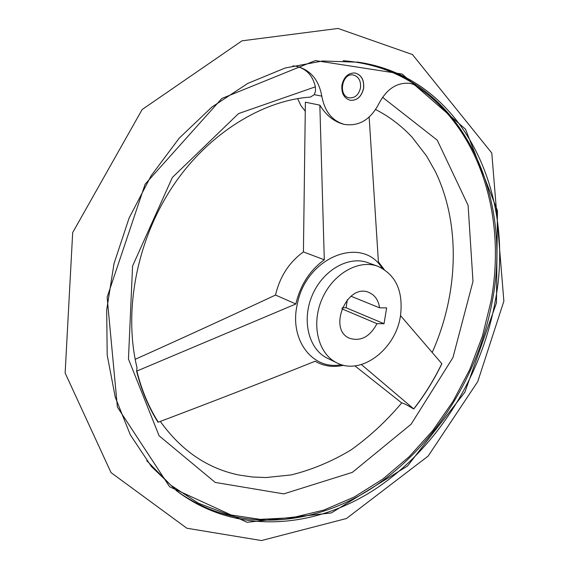 <?xml version="1.0" encoding="UTF-8"?>
<svg xmlns="http://www.w3.org/2000/svg" width="569" height="569" viewBox="0 0 569 569"><rect width="100%" height="100%" fill="white"/><g stroke="black" fill="none" stroke-linecap="round" stroke-linejoin="round"><path stroke-width="0.85" d="M295.809 66.189C306.236 68.572 312.751 75.449 315.354 86.837L315.518 91.196L314.23 94.66L321.805 96.118C324.707 111.652 332.324 121.097 344.65 124.455L343.754 124.255C334.145 121.787 326.172 115.415 319.835 105.137L324.302 259.784C309.799 270.396 300.311 285.126 295.844 303.988L136.873 371.045C141.603 390.05 148.744 407.098 158.296 422.177L158.033 422.283C148.481 407.198 141.34 390.156 136.603 371.152L136.873 371.045M409.886 83.316L416.01 85.194C394.58 71.025 370.291 62.867 343.15 60.705M319.835 105.137L305.382 102.192L303.426 251.932C289.152 262.245 279.848 276.612 275.531 295.041C230.075 316.3 183.296 337.73 135.187 359.324M354.885 365.86L401.707 402.937C402.859 402.888 406.892 404.893 413.798 408.969L361.386 364.537M343.712 365.27C334.437 367.389 325.76 366.5 317.666 362.609L315.141 361.23C264.165 381.65 211.881 401.963 158.296 422.177M400.512 315.603L441.864 363.726C434.062 379.907 424.709 394.986 413.798 408.969M369.153 117.079L378.399 261.875L384.175 269.436M314.23 94.66L310.475 97.086C260.083 100.428 203.866 137.015 170.273 190.174C135.884 243.895 123.679 312.922 137.008 367.688L136.603 371.152M275.531 295.041L295.844 303.988M342.289 307.715L346.087 307.751L347.36 299.685M341.834 308.811L376.977 323.683C369.893 336.791 360.796 341.663 349.693 338.313C327.239 329.671 347.182 282.452 369.032 292.523C374.964 295.112 378.477 300.212 379.573 307.815L386.636 307.886L384.032 323.69L376.977 323.683M350.981 296.229L379.573 307.815M341.912 85.144C343.889 76.822 348.264 72.768 355.042 72.988C361.429 74.866 364.295 79.952 363.641 88.252C361.607 96.666 357.154 100.685 350.262 100.3C344.081 98.359 341.293 93.309 341.912 85.144M350.227 100.293C357.097 100.649 361.543 96.63 363.563 88.238C364.217 79.966 361.365 74.88 354.999 72.981M305.318 111.289L300.88 105.55L297.615 98.65M416.01 85.194L410.093 83.351C397.041 82.114 386.614 88.935 378.812 103.807C370.547 119.582 359.16 126.467 344.65 124.455M360.511 87.754C361.059 80.826 358.662 76.573 353.328 75.001C341.877 72.54 337.78 96.282 349.338 97.84C355.092 98.153 358.819 94.788 360.511 87.754M292.864 65.883L295.923 66.21C310.112 69.518 318.74 79.489 321.805 96.118M346.087 307.751L384.032 323.69M400.469 315.887C403.457 291.257 395.917 274.727 377.852 266.285C358.541 259.002 332.431 274.023 321.791 299.557C310.916 324.984 318.356 354.174 337.04 362.93C361.279 375.696 395.804 349.217 400.469 315.887M303.426 251.932L324.302 259.784M146.745 460.691L170.856 485.222L198.474 503.259L228.553 514.618L260.076 519.362L292.075 517.74L323.711 510.13L354.217 497.036L382.937 478.991L409.303 456.608L432.831 430.491L453.095 401.266L469.731 369.58L482.441 336.08L490.947 301.442C506.915 216.419 479.745 126.048 413.066 84.084M315.354 86.837L238.56 113.58L172.35 177.478L132.57 266.043L128.459 359.011L159.121 435.804L215.224 482.427L283.767 493.885L352.339 472.37L411.103 424.225L452.952 357.574L472.988 281.385L468.102 205.345L437.255 140.166L382.546 97.292M382.112 268.205C362.24 235.018 305.973 256.953 297.295 304.23C288.881 339.814 312.858 370.654 341.393 364.651M413.713 408.898C424.63 394.914 433.991 379.829 441.793 363.641M496.453 302.943L497.448 210.679L465.513 129.199L402.127 74.041L315.311 60.577L221.803 98.487L145.131 184.192L107.128 297.238L117.399 407.098L169.605 486.765L247.067 522.292L331.371 512.932L407.496 466.025L464.894 392.169L496.453 302.943M494.945 302.672C516.552 194.719 463.635 77.825 358.491 62.22L322.573 60.997L285.211 67.988L247.821 83.394L211.945 107.015L179.199 138.175L151.119 175.75L129.049 218.169L114.035 263.561L106.688 309.885L107.192 355.084L115.279 397.269L130.315 434.823L151.354 466.473L177.286 491.367C235.445 534.874 313.007 529.462 374.43 489.653C435.975 449.29 480.926 378.143 494.945 302.672M176.17 490.514C234.35 533.217 311.471 527.484 372.51 487.754C433.663 447.469 478.273 376.728 492.185 301.691C513.551 194.477 461.26 78.437 357.104 62.021M377.852 266.285L367.866 262.672C348.626 255.417 322.687 270.239 312.168 295.489C301.406 320.646 308.875 349.572 327.488 358.292L337.04 362.93M503.864 301.179L477.761 381.586L428.144 456.103L346.45 518.515L261.47 540.55L186.838 528.231L111.04 472.619L65.136 373.022L72.683 232.586L142.129 109.547L242.024 40.819L338.071 28.45L412.475 54.567L491.78 153.011L503.864 301.179M317.666 362.609L315.006 361.287M375.618 109.511C389.352 116.595 401.536 125.849 412.169 137.285L426.515 155.913L435.385 171.625C460.726 224.037 458.621 293.334 432.227 352.403M160.316 421.409C181.326 450.74 207.642 468.628 239.257 475.079L252.565 477.014L266.079 477.54L291.221 474.909C311.904 469.809 331.862 461.466 351.087 449.887C369.608 436.665 386.479 421.017 401.707 402.937"/></g></svg>
